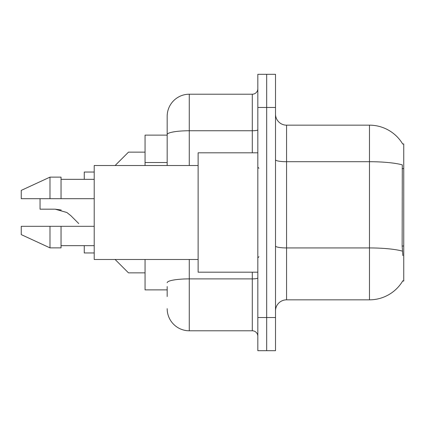 <?xml version="1.0" encoding="UTF-8"?>
<svg xmlns="http://www.w3.org/2000/svg" width="425" height="425" viewBox="0 0 425 425"><rect width="100%" height="100%" fill="white"/><g stroke="black" fill="none" stroke-linecap="round" stroke-linejoin="round"><path stroke-width="0.64" d="M402.858 255.616L402.146 246.011L402.305 164.868A38.691 6.72 180 0 0 369.479 161.707L369.479 125.168A38.691 38.691 0 0 1 402.746 144.096A38.691 38.691 0 0 0 369.479 125.168A38.691 38.691 0 0 1 402.661 143.958L403.75 143.958L403.75 281.042L402.661 281.042L402.858 280.712A38.691 38.691 0 0 1 369.479 299.832L286.567 299.832A11.055 11.055 0 0 0 275.512 310.888M167.174 155.89L167.174 128.483L167.174 135.118L145.063 135.118L145.063 165.516M167.174 289.882L145.063 289.882L145.063 259.484M266.672 317.523L266.672 350.689L275.512 350.689L275.512 317.523L266.672 317.523L266.672 350.689L257.826 350.689L257.826 317.523L266.672 317.523L266.672 107.477L266.672 317.523M257.826 317.523L257.826 74.311L266.672 74.311L266.672 107.477L266.672 74.311L275.512 74.311L275.512 317.523M402.661 143.958A38.691 38.691 0 0 0 369.479 125.168L286.567 125.168A11.055 11.055 0 0 1 275.512 114.113A11.055 11.055 0 0 0 286.567 125.168L286.567 299.832M167.174 296.517L167.174 286.567M189.284 259.484L189.284 330.788L252.296 330.788L252.296 272.197M167.174 165.516L167.174 116.323A22.111 22.111 0 0 1 189.284 94.212L252.296 94.212A5.525 5.525 0 0 0 257.826 88.687M167.174 116.323L167.174 128.483M257.826 336.313A5.525 5.525 0 0 0 252.296 330.788M189.284 330.788A22.111 22.111 0 0 1 167.174 308.678M115.106 259.484L128.483 272.861L115.106 259.484M94.212 252.96L84.262 252.96L94.212 252.96L84.262 252.96L94.212 252.96L84.262 252.96L84.262 245.666M115.058 259.436L128.483 272.861L115.058 259.436M40.046 198.682L40.046 209.185L55.208 209.185L61.253 210.024L55.208 209.185L66.853 212.5L70.842 215.661L78.737 223.555M66.853 212.5L70.842 215.661M115.106 165.516L128.483 152.139L115.106 165.516M94.212 172.04L84.262 172.04L84.262 179.334M115.058 165.564L128.483 152.139L115.058 165.564M145.063 272.861L128.483 272.861L122.958 267.33M55.208 209.185L40.046 209.185L55.208 209.185L61.253 210.024L55.208 209.185L40.046 209.185L55.208 209.185L61.253 210.024M257.826 152.803L198.13 152.803L198.13 272.197L257.826 272.197M198.13 165.516L94.212 165.516L94.212 259.484L198.13 259.484M49.991 198.682L21.25 198.682L21.25 190.389L49.991 177.124L49.991 198.682L94.212 198.682M49.991 177.124L61.046 177.124L61.046 198.682M94.212 226.318L61.046 226.318L61.046 247.876L49.991 247.876L49.991 226.318L21.25 226.318L21.25 234.611L49.991 247.876M21.25 226.318L28.565 226.318M61.046 226.318L49.991 226.318M122.958 157.67L128.483 152.139L145.063 152.139M403.75 246.011L402.146 246.011M403.75 168.624L402.146 168.624M167.174 162.52L145.063 162.52M369.479 299.832L369.479 161.707L286.567 161.707A11.055 1.918 0 0 1 275.512 159.789M402.427 251.133A38.691 6.72 180 0 0 369.479 247.934L286.567 247.934A11.055 1.918 -0 0 1 275.512 246.017M275.512 107.477L257.826 107.477M257.826 277.929A5.525 0.962 0 0 1 252.296 278.89L189.284 278.89A22.111 3.841 180 0 0 167.174 282.726M189.284 94.212L189.284 130.751L252.296 130.751L252.296 94.212M167.174 134.592A22.111 3.841 180 0 1 189.284 130.751L189.284 165.516M252.296 152.803L252.296 130.751A5.525 0.962 0 0 0 257.826 129.795M258.931 168.279L257.826 167.174M61.046 179.334L94.212 179.334M61.046 245.666L94.212 245.666M258.931 256.721L257.826 257.826"/></g></svg>
